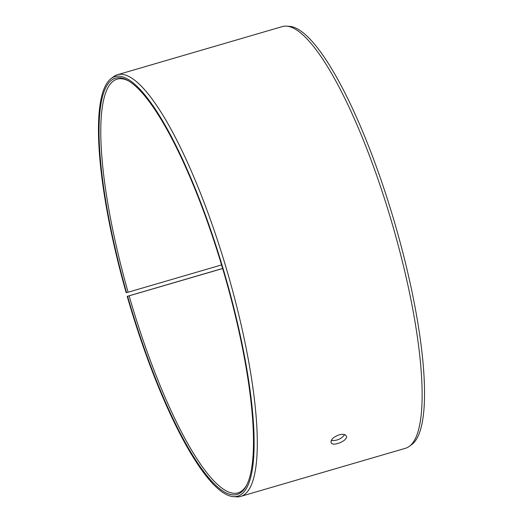 <?xml version="1.0" encoding="UTF-8"?>
<svg xmlns="http://www.w3.org/2000/svg" width="523" height="523" viewBox="0 0 523 523"><rect width="100%" height="100%" fill="white"/><g stroke="black" fill="none" stroke-linecap="round" stroke-linejoin="round"><path stroke-width="0.78" d="M222.648 268.534L127.599 296.266A216.836 49.515 -106.3 0 0 246.523 485.468A216.836 49.515 -106.3 0 0 223.818 272.503A216.836 49.515 -106.3 0 0 128.344 80.79A216.836 49.515 -106.3 0 0 126.559 292.632L126.161 292.677A218.568 49.914 -106.3 0 1 111.151 78.535L113.615 76.691A219.653 50.156 -106.3 0 1 117.498 74.724A219.653 50.156 -106.3 0 1 227.224 271.509A219.653 50.156 -106.3 0 1 240.652 496.419A219.653 50.156 -106.3 0 1 236.318 496.85L233.245 496.621A218.568 49.914 -106.3 0 0 224.197 272.391A218.568 49.914 -106.3 0 0 111.151 78.535M129.135 295.841A215.515 49.214 -106.3 0 0 237.939 492.895A215.515 49.214 -106.3 0 0 246.921 484.658M129.116 81.255A215.515 49.214 -106.3 0 0 117.113 79.15A215.515 49.214 -106.3 0 0 128.102 292.226L126.559 292.632M127.599 296.266L127.207 296.345A218.568 49.914 -106.3 0 0 233.245 496.621M127.207 296.345L222.628 268.456M240.652 496.419L405.495 448.276A219.653 50.156 -106.3 0 0 409.378 446.309L411.843 444.465A218.568 49.914 -106.3 0 0 394.617 222.621A218.568 49.914 -106.3 0 0 289.749 26.379L286.676 26.15A219.653 50.156 -106.3 0 0 282.342 26.581L117.498 74.724M409.378 446.309A219.653 50.156 -106.3 0 0 392.067 223.367A219.653 50.156 -106.3 0 0 286.676 26.15M221.569 264.932L128.102 292.226M331.242 440.484C336.805 440.915 341.277 438.974 344.677 434.659M339.087 434.861C342.866 433.907 345.265 434.28 346.272 435.986C348.743 440.386 332.504 447.178 331.066 442.589C330.719 439.614 333.393 437.038 339.087 434.861"/></g></svg>
